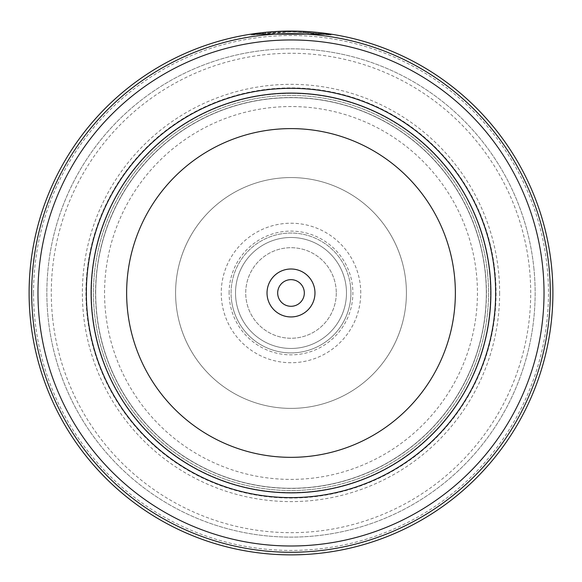 <?xml version="1.0" encoding="UTF-8"?>
<svg xmlns="http://www.w3.org/2000/svg" width="582" height="582" viewBox="0 0 582 582"><rect width="100%" height="100%" fill="white"/><g stroke="black" fill="none" stroke-linecap="round" stroke-linejoin="round"><path stroke-width="0.44" stroke-dasharray="2.91 2.18" d="M104.564 292.972A186.436 186.436 0 0 1 291 106.535A186.436 186.436 0 0 1 477.436 292.972A186.436 186.436 0 0 1 291 479.408A186.436 186.436 0 0 1 104.564 292.972M91.425 292.972A199.575 199.575 0 0 1 291 93.396A199.575 199.575 0 0 1 490.575 292.972A199.575 199.575 0 0 1 291 492.554A199.575 199.575 0 0 1 91.425 292.972A199.575 199.575 0 0 1 291 93.396A199.575 199.575 0 0 1 490.575 292.972A199.575 199.575 0 0 1 291 492.554A199.575 199.575 0 0 1 91.425 292.972M346.486 292.972A55.486 55.486 0 0 1 291 348.458A55.486 55.486 0 0 1 235.514 292.972A55.486 55.486 0 0 1 291 237.485A55.486 55.486 0 0 1 346.486 292.972A55.486 55.486 0 0 1 291 348.458A55.486 55.486 0 0 1 235.514 292.972A55.486 55.486 0 0 1 291 237.485A55.486 55.486 0 0 1 346.486 292.972M336.28 292.972A45.28 45.28 0 0 1 291 338.251A45.28 45.28 0 0 1 245.72 292.972A45.28 45.28 0 0 1 291 247.699A45.28 45.28 0 0 1 336.28 292.972A45.28 45.28 0 0 1 291 338.251A45.28 45.28 0 0 1 245.72 292.972A45.28 45.28 0 0 1 291 247.699A45.28 45.28 0 0 1 336.28 292.972M486.312 292.972A195.312 195.312 0 0 0 291 97.66A195.312 195.312 0 0 0 95.688 292.972A195.312 195.312 0 0 1 291 97.66A195.312 195.312 0 0 1 486.312 292.972A195.312 195.312 0 0 1 291 488.291A195.312 195.312 0 0 1 95.688 292.972A195.312 195.312 0 0 1 291 97.66A195.312 195.312 0 0 1 486.312 292.972A195.312 195.312 0 0 1 291 488.291A195.312 195.312 0 0 1 95.688 292.972A195.312 195.312 0 0 1 291 97.66A195.312 195.312 0 0 1 486.312 292.972A195.312 195.312 0 0 1 291 488.291A195.312 195.312 0 0 1 95.688 292.972A195.312 195.312 0 0 0 291 488.291A195.312 195.312 0 0 0 486.312 292.972A195.312 195.312 0 0 0 291 97.66A195.312 195.312 0 0 0 95.688 292.972A195.312 195.312 0 0 1 291 97.66A195.312 195.312 0 0 1 486.312 292.972M95.557 292.972A195.443 195.443 0 0 1 291 97.536A195.443 195.443 0 0 1 486.443 292.972A195.443 195.443 0 0 1 291 488.414A195.443 195.443 0 0 1 95.557 292.972M490.881 292.972A199.881 199.881 0 0 0 291 93.098A199.881 199.881 0 0 0 91.119 292.972A199.881 199.881 0 0 0 291 492.852A199.881 199.881 0 0 0 490.881 292.972M277.679 292.972A13.321 13.321 0 0 0 291 306.292A13.321 13.321 0 0 0 304.321 292.972A13.321 13.321 0 0 0 291 279.658A13.321 13.321 0 0 0 277.679 292.972M91.243 292.972A199.757 199.757 0 0 1 291 93.222A199.757 199.757 0 0 1 490.757 292.972A199.757 199.757 0 0 1 291 492.728A199.757 199.757 0 0 1 91.243 292.972A199.757 199.757 0 0 1 291 93.222A199.757 199.757 0 0 1 490.757 292.972A199.757 199.757 0 0 1 291 492.728A199.757 199.757 0 0 1 91.243 292.972A199.757 199.757 0 0 1 291 93.222A199.757 199.757 0 0 1 490.757 292.972A199.757 199.757 0 0 1 291 492.728A199.757 199.757 0 0 1 91.243 292.972M499.632 292.972A208.632 208.632 0 0 1 291 501.604A208.632 208.632 0 0 1 82.368 292.972A208.632 208.632 0 0 1 291 84.339A208.632 208.632 0 0 1 499.632 292.972M496.082 292.972A205.082 205.082 0 0 1 291 498.054A205.082 205.082 0 0 1 85.918 292.972A205.082 205.082 0 0 1 291 87.897A205.082 205.082 0 0 1 496.082 292.972M33.538 292.972A257.462 257.462 0 0 1 291 35.517A257.462 257.462 0 0 1 548.462 292.972A257.462 257.462 0 0 1 291 550.434A257.462 257.462 0 0 1 33.538 292.972M552.9 292.972A261.9 261.9 0 0 0 291 31.072A261.9 261.9 0 0 0 29.1 292.972A261.9 261.9 0 0 0 291 554.872A261.9 261.9 0 0 0 552.9 292.972M259.346 32.992L250.886 34.163L251.024 35.044L291.015 31.959L319.336 33.501L330.976 35.044L295.016 31.995L295.03 31.108A261.9 261.9 0 0 1 303.077 31.355L308.104 31.632M330.976 35.044L331.114 34.163L322.035 32.919L298.85 31.188M298.762 31.188L298.202 31.173M295.569 31.115L295.03 31.108L295.016 31.995A261.012 261.012 0 0 1 303.033 32.243L303.077 31.355L303.033 32.243L323.025 33.931L323.039 33.043M308.831 31.683L322.741 33.007M321.155 32.818L320.609 32.752M316.244 32.294L315.371 32.214M299.548 31.217L297.329 31.152M271.947 31.77L270.274 31.894M264.614 32.41L264.024 32.468M260.219 32.89L259.819 32.934M303.033 32.243C330.285 34.309 329.063 34.265 299.352 32.097C271.147 31.253 246.31 35.684 265.676 33.196L258.975 33.931L258.903 33.05M269.175 31.988L278.923 31.355L278.967 32.243L278.923 31.355M262.962 33.472L286.984 31.995L270.95 32.73A261.012 261.012 0 0 0 262.962 33.472L262.868 32.592L284.3 31.159M278.865 31.355L278.116 31.392M277.767 31.406L273.038 31.69M271.503 31.799L270.986 31.843M262.868 32.592A261.9 261.9 0 0 1 270.885 31.85L270.95 32.73M278.036 31.392L271.838 31.777M271.328 32.701L271.263 31.821M286.984 31.995L286.97 31.108M265.639 33.196L265.552 32.316M265.588 32.308L265.676 33.196L251.024 35.044M260.001 33.807L259.892 32.927M52.496 316.957A239.704 239.704 0 0 1 267.014 54.475A239.704 239.704 0 0 1 529.504 268.993A239.704 239.704 0 0 1 314.986 531.475A239.704 239.704 0 0 1 52.496 316.957M533.92 268.549A244.142 244.142 0 0 0 266.571 50.052A244.142 244.142 0 0 0 48.08 317.401A244.142 244.142 0 0 0 315.429 535.891A244.142 244.142 0 0 0 533.92 268.549A244.142 244.142 0 0 0 266.571 50.052A244.142 244.142 0 0 0 48.08 317.401A244.142 244.142 0 0 0 315.429 535.891A244.142 244.142 0 0 0 533.92 268.549M405.836 281.426A115.411 115.411 0 0 1 302.545 407.807A115.411 115.411 0 0 1 176.164 304.524A115.411 115.411 0 0 1 279.455 178.143A115.411 115.411 0 0 1 405.836 281.426A115.411 115.411 0 0 1 302.545 407.807A115.411 115.411 0 0 1 176.164 304.524A115.411 115.411 0 0 1 279.455 178.143A115.411 115.411 0 0 1 405.836 281.426M350.626 286.977A59.924 59.924 0 0 1 296.995 352.597A59.924 59.924 0 0 1 231.374 298.973A59.924 59.924 0 0 0 296.995 352.597A59.924 59.924 0 0 0 350.626 286.977A59.924 59.924 0 0 0 285.005 233.346A59.924 59.924 0 0 0 231.374 298.973A59.924 59.924 0 0 1 285.005 233.346A59.924 59.924 0 0 1 350.626 286.977M487.541 273.213A197.538 197.538 0 0 0 271.234 96.43A197.538 197.538 0 0 0 94.459 312.738A197.538 197.538 0 0 0 310.766 489.52A197.538 197.538 0 0 0 487.541 273.213A197.538 197.538 0 0 0 271.234 96.43A197.538 197.538 0 0 0 94.459 312.738A197.538 197.538 0 0 0 310.766 489.52A197.538 197.538 0 0 0 487.541 273.213M229.119 292.972A61.881 61.881 0 0 1 291 231.098A61.881 61.881 0 0 1 352.881 292.972A61.881 61.881 0 0 1 291 354.853A61.881 61.881 0 0 1 229.119 292.972M360.753 292.972A69.753 69.753 0 0 0 291 223.219A69.753 69.753 0 0 0 221.247 292.972A69.753 69.753 0 0 0 291 362.724A69.753 69.753 0 0 0 360.753 292.972"/><path stroke-width="0.87" d="M91.119 292.972A199.881 199.881 0 0 1 291 93.098A199.881 199.881 0 0 1 490.881 292.972A199.881 199.881 0 0 1 291 492.852A199.881 199.881 0 0 1 91.119 292.972A199.881 199.881 0 0 1 291 93.098A199.881 199.881 0 0 1 490.881 292.972M267.029 292.972A23.971 23.971 0 0 0 291 316.943A23.971 23.971 0 0 0 314.971 292.972A23.971 23.971 0 0 0 291 269A23.971 23.971 0 0 0 267.029 292.972M277.679 292.972A13.321 13.321 0 0 0 291 306.292A13.321 13.321 0 0 0 304.321 292.972A13.321 13.321 0 0 0 291 279.658A13.321 13.321 0 0 0 277.679 292.972M29.1 292.972A261.9 261.9 0 0 1 291 31.072A261.9 261.9 0 0 1 552.9 292.972A261.9 261.9 0 0 1 291 554.872A261.9 261.9 0 0 1 29.1 292.972A261.9 261.9 0 0 0 291 554.872A261.9 261.9 0 0 0 552.9 292.972M544.024 292.972A253.025 253.025 0 0 0 291 39.954A253.025 253.025 0 0 0 37.976 292.972A253.025 253.025 0 0 0 291 545.996A253.025 253.025 0 0 0 544.024 292.972M250.886 34.163L331.114 34.163M298.202 31.173L295.569 31.115M308.104 31.632L308.831 31.683M322.741 33.007L323.134 33.05M323.039 33.043L321.155 32.818M320.609 32.752L316.244 32.294M315.371 32.214L299.548 31.217M297.329 31.152L279.724 31.319M279.404 31.333L271.947 31.77M270.274 31.894L264.614 32.41M264.024 32.468L260.219 32.89M259.819 32.934L259.15 33.021M258.903 33.05L259.346 32.992M284.3 31.159L278.865 31.355M273.038 31.69L271.503 31.799M270.986 31.843L269.175 31.988M278.916 31.355L278.036 31.392M271.838 31.777L270.899 31.85M455.364 292.972A164.364 164.364 0 0 0 291 128.607A164.364 164.364 0 0 0 126.636 292.972A164.364 164.364 0 0 0 291 457.343A164.364 164.364 0 0 0 455.364 292.972M495.646 292.972A204.646 204.646 0 0 1 291 497.625A204.646 204.646 0 0 1 86.354 292.972A204.646 204.646 0 0 1 291 88.326A204.646 204.646 0 0 1 495.646 292.972M550.303 292.972A259.303 259.303 0 0 0 291 33.676A259.303 259.303 0 0 0 31.697 292.972A259.303 259.303 0 0 0 291 552.274A259.303 259.303 0 0 0 550.303 292.972"/></g></svg>
